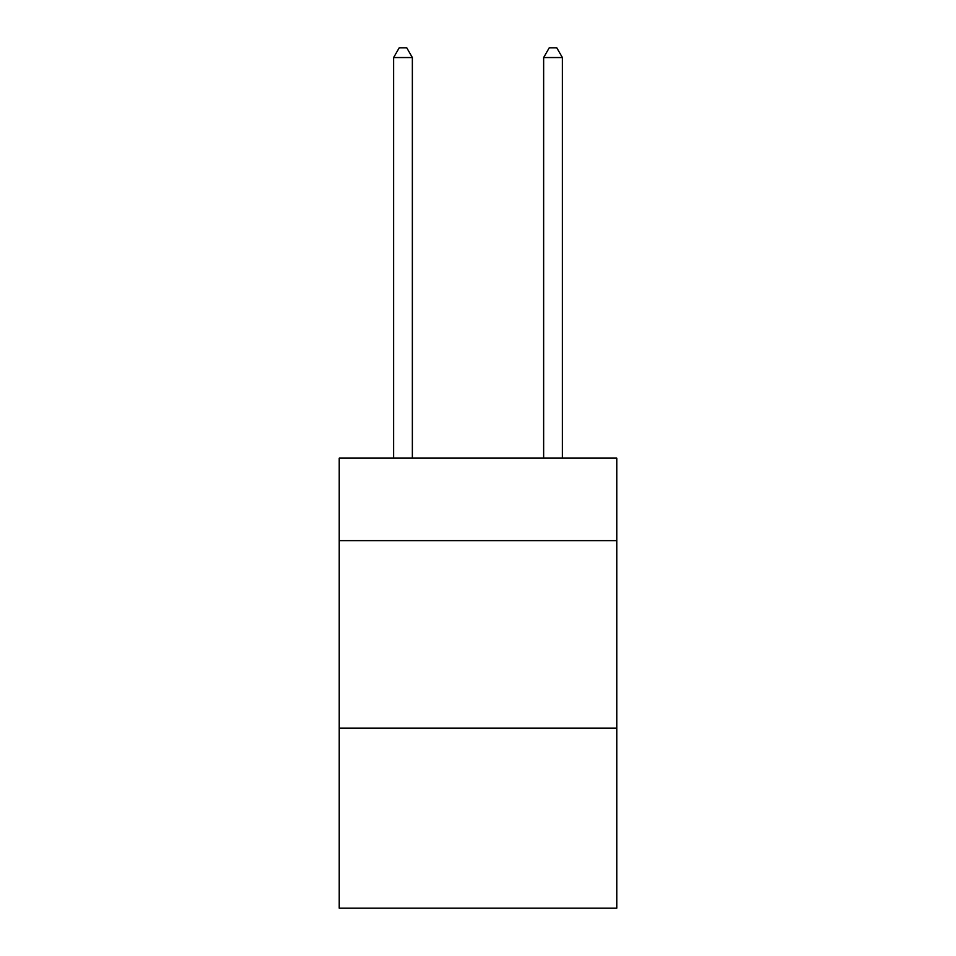 <?xml version="1.0" encoding="UTF-8"?>
<svg xmlns="http://www.w3.org/2000/svg" width="956" height="956" viewBox="0 0 956 956"><rect width="100%" height="100%" fill="white"/><g stroke="black" fill="none" stroke-linecap="round" stroke-linejoin="round"><path stroke-width="1.43" d="M616.775 540.63L616.775 458.127L339.225 458.127L339.225 540.63L616.775 540.63L616.775 908.2L339.225 908.2L339.225 540.63M616.775 728.173L339.225 728.173M412.359 458.127L412.359 57.551L393.609 57.551L393.609 458.127M393.609 57.551L399.238 47.8L406.742 47.8L412.359 57.551M562.391 458.127L562.391 57.551L543.641 57.551L543.641 458.127M543.641 57.551L549.258 47.8L556.762 47.8L562.391 57.551"/></g></svg>
